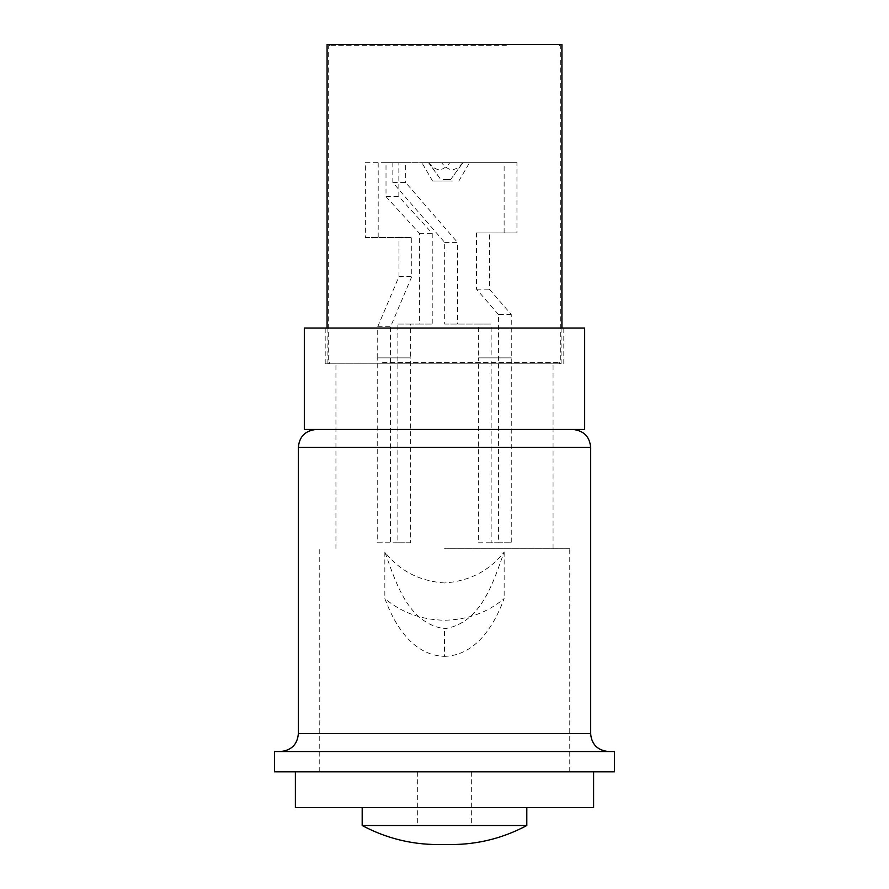 <?xml version="1.0" encoding="UTF-8"?>
<svg xmlns="http://www.w3.org/2000/svg" width="889" height="889" viewBox="0 0 889 889"><rect width="100%" height="100%" fill="white"/><g stroke="black" fill="none" stroke-linecap="round" stroke-linejoin="round"><path stroke-width="0.67" stroke-dasharray="4.45 3.33" d="M614.499 751.549L274.501 751.549M362.19 825.514L526.81 825.514M584.673 429.443L304.327 429.443M614.499 771.83L274.501 771.83M593.619 807.623L295.381 807.623M444.5 582.973C419.352 581.117 399.472 570.794 384.848 551.991C395.772 581.728 407.484 623.245 444.5 628.679C481.516 623.233 493.317 581.573 504.152 551.991C489.45 570.816 469.57 581.139 444.5 582.973M444.5 656.382C476.404 655.349 494.451 624.8 504.152 598.575C487.528 612.565 467.647 619.777 444.5 620.233C421.497 619.833 401.617 612.621 384.848 598.575C394.56 624.723 412.429 655.271 444.5 656.382L444.5 628.679M444.5 751.549L608.532 751.549L444.5 751.549M444.5 771.83L471.337 771.83L444.5 771.83M444.5 825.514L471.337 825.514L444.5 825.514M504.152 551.991L504.152 598.575M384.848 551.991L384.848 598.575M382.003 363.834L560.726 363.834L382.003 363.834M382.003 44.45L560.726 44.45L382.003 44.45M561.915 44.45L327.085 44.45M507.641 363.834L327.085 363.834L507.641 363.834M506.408 45.639L329.375 45.639L506.408 45.639M506.408 44.45L329.375 44.45L506.408 44.45M382.592 362.634L559.626 362.634L382.592 362.634M382.592 363.834L559.626 363.834L382.592 363.834M410.685 542.779L397.85 542.779L397.85 324.063L419.397 324.063L419.397 233.307L386.015 196.636L386.015 162.665L365.368 162.665L365.368 237.507L398.939 237.507L398.939 276.612L377.736 326.752L377.736 357.867L410.685 357.867L410.685 324.063L432.232 324.063L432.232 233.307L398.85 196.636L398.85 162.665L378.203 162.665L378.203 237.507L411.763 237.507L411.763 276.612L390.571 326.752L390.571 357.867L410.685 357.867L410.685 542.779L377.736 542.779L377.736 357.867L390.571 357.867L390.571 542.779M377.736 326.752L390.571 326.752M398.939 276.612L411.763 276.612M398.939 237.507L411.763 237.507M365.368 237.507L378.203 237.507M365.368 162.665L378.203 162.665M386.015 162.665L398.85 162.665M386.015 196.636L398.85 196.636M419.397 233.307L432.232 233.307M419.397 324.063L432.232 324.063M397.85 324.063L410.685 324.063M436.432 162.665L462.958 162.665L436.432 162.665M443.044 179.5L450.667 179.5L443.044 179.5M452.757 181.045L432.61 181.045L452.757 181.045M458.546 162.665L421.853 162.665L458.546 162.665M462.624 162.665C459.813 166.643 456.313 169.077 452.123 169.943C447.945 169.077 444.444 166.643 441.622 162.665L428.465 162.665L440.755 179.5L428.798 162.665L392.827 162.665L392.827 182.567L444.678 242.408L444.678 324.063L478.315 324.063L478.315 357.867L491.15 357.867L491.15 542.779L511.264 542.779L511.264 314.484L489.361 289.203L489.361 232.974L516.954 232.974L516.954 162.665L449.801 162.665L516.954 162.665M498.429 542.779L478.315 542.779L478.315 357.867L511.264 357.867L498.429 357.867L498.429 542.779L511.264 542.779M511.264 314.484L498.429 314.484L498.429 357.867L478.315 357.867L511.264 357.867L491.15 357.867L491.15 324.063L478.315 324.063M478.315 542.779L491.15 542.779M428.798 162.665C431.621 166.643 435.121 169.077 439.299 169.943C443.478 169.077 446.978 166.643 449.801 162.665M444.678 324.063L491.15 324.063M444.678 242.408L457.502 242.408L457.502 324.063M392.827 182.567L405.662 182.567L457.502 242.408M392.827 162.665L405.662 162.665L405.662 182.567M441.622 162.665L405.662 162.665M498.429 314.484L476.526 289.203L476.526 232.974L516.954 232.974M504.13 232.974L504.13 162.665M476.526 232.974L489.361 232.974M476.526 289.203L489.361 289.203M377.736 357.867L410.685 357.867L377.736 357.867M397.85 542.779L377.736 542.779M444.5 363.834L325.207 363.834L444.5 363.834M444.5 548.746L569.76 548.746L444.5 548.746M584.673 328.041L304.327 328.041M444.5 429.443L319.24 429.443L444.5 429.443M590.64 733.658L298.36 733.658M298.36 447.334L590.64 447.334M417.663 771.83L417.663 825.514M319.24 771.83L319.24 548.746M569.76 771.83L569.76 548.746M471.337 771.83L471.337 825.514M328.274 44.45L328.274 363.834M561.915 328.041L561.915 363.834M327.085 328.041L327.085 363.834M560.726 44.45L560.726 363.834M559.626 45.639L559.626 44.45M329.375 45.639L329.375 44.45M559.626 362.634L559.626 363.834M329.375 362.634L329.375 363.834M458.813 181.045L469.57 162.665M432.61 181.045L421.853 162.665M450.667 179.5L462.958 162.665L450.667 179.5M335.942 548.746L335.942 363.834M325.207 363.834L325.207 328.041M563.793 363.834L563.793 328.041M553.058 548.746L553.058 363.834"/><path stroke-width="1.33" d="M451.312 844.55L444.5 844.55L451.312 844.55C478.06 844.45 503.218 838.105 526.81 825.514L362.19 825.514L362.19 807.623M444.5 771.83L614.499 771.83L614.499 751.549L274.501 751.549L274.501 771.83L444.5 771.83M295.381 771.83L295.381 807.623L593.619 807.623L593.619 771.83M327.085 328.041L327.085 44.45L561.915 44.45L561.915 328.041M444.5 429.443L584.673 429.443L584.673 328.041L304.327 328.041L304.327 429.443L444.5 429.443M280.468 751.549C291.436 750.394 297.404 744.426 298.36 733.658L590.64 733.658L590.64 447.334L298.36 447.334C299.326 436.566 305.283 430.609 316.251 429.443M590.64 447.334C589.674 436.566 583.717 430.609 572.749 429.443M526.81 825.514L526.81 807.623M298.36 733.658L298.36 447.334M437.688 844.55L444.5 844.55L437.688 844.55C410.94 844.45 385.782 838.105 362.19 825.514M590.64 733.658C591.596 744.426 597.564 750.394 608.532 751.549"/></g></svg>
